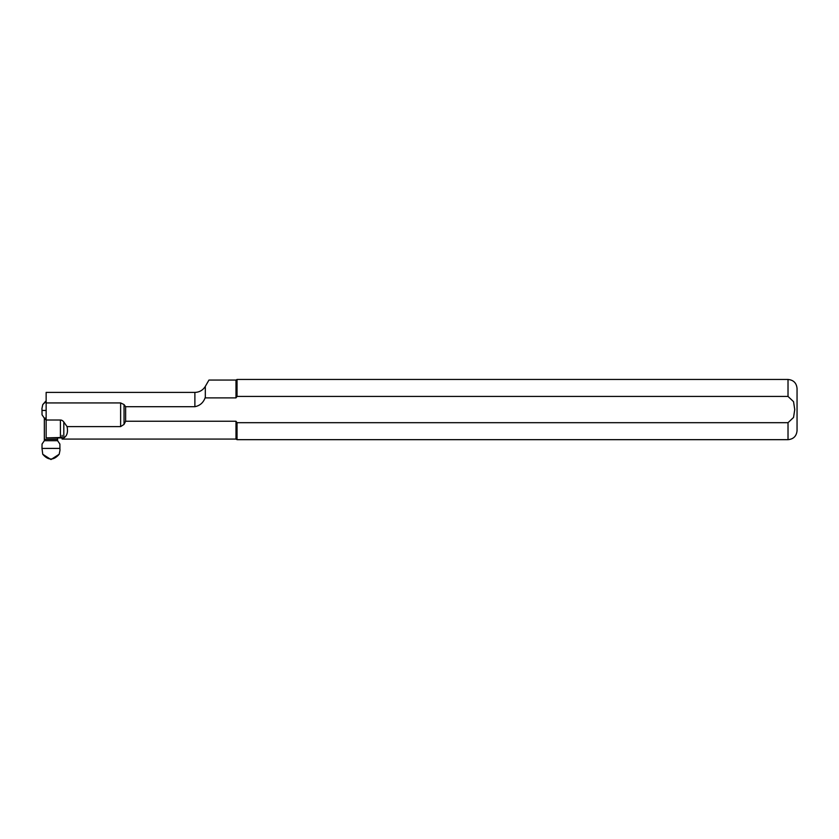 <?xml version="1.0" encoding="UTF-8"?>
<svg xmlns="http://www.w3.org/2000/svg" width="839" height="839" viewBox="0 0 839 839"><rect width="100%" height="100%" fill="white"/><g stroke="black" fill="none" stroke-linecap="round" stroke-linejoin="round"><path stroke-width="1.26" d="M59.926 448.425L52.595 448.414L59.926 448.414L59.978 450.344L59.181 454.266L50.98 459.541L42.747 454.256L42.002 448.425L52.595 448.414L42.002 448.425M59.181 454.266C53.696 460.59 48.211 460.59 42.747 454.256M42.002 448.414L42.044 444.051L44.341 440.716L57.587 440.716L57.587 437.916M57.587 440.716L59.884 444.051L59.926 448.414M46.145 400.727L42.747 404.618L41.95 408.541L42.002 410.449L46.145 410.449M46.145 401.346L42.747 404.618M46.145 410.46L42.002 410.449M42.002 410.46L42.044 414.833L44.341 418.158L46.145 418.042M44.341 440.716L44.341 418.158M57.587 439.342L44.341 439.342M46.145 419.531L44.341 419.531M235.99 421.241L125.63 421.241L125.63 406.705L194.879 406.705C199.829 405.719 203.237 402.783 205.104 397.885L235.99 397.885L237.038 396.438L788.02 396.438L793.537 401.65L794.753 409.568L793.537 417.465L788.02 422.688L237.038 422.688L235.99 421.241L235.99 439.07L62.107 439.07L62.107 435.357A6.817 4.814 90 0 1 62.107 435.357L62.107 437.476L62.086 435.347M205.104 397.885L205.314 397.015C210.138 374.886 210.138 374.886 205.314 397.015C210.138 374.886 210.138 374.886 205.314 397.015L205.314 386.38L208.963 380.057L235.99 380.057L237.038 379.459L237.038 396.438L235.99 397.885L235.99 380.057M125.63 421.241L124.036 424.408L120.627 426.611L67.068 426.611L63.816 422.017L63.816 437.916C67.068 435.934 68.148 432.169 67.068 426.611M63.816 437.916L62.107 438.43M235.99 439.07L237.038 439.667L237.038 422.688M788.02 422.688L788.02 439.667C793.505 439.133 796.515 436.123 797.05 430.638L797.05 388.488C796.515 383.004 793.505 379.994 788.02 379.459L237.038 379.459M194.879 406.705L194.879 392.4L46.145 392.4L46.145 402.93L120.627 402.93L120.627 426.611M125.63 406.705L124.036 404.555L120.627 402.93M62.107 437.916L46.145 437.916L46.145 402.93M46.145 420.014L60.408 420.014A6.817 4.814 90 0 1 63.816 422.017M46.145 437.895L62.086 437.476M788.02 396.438L788.02 379.459M124.036 404.555L124.036 424.408M60.408 437.895L60.408 420.014M788.02 439.667L237.038 439.667M205.314 386.38C202.912 390.24 199.43 392.253 194.879 392.4"/></g></svg>
